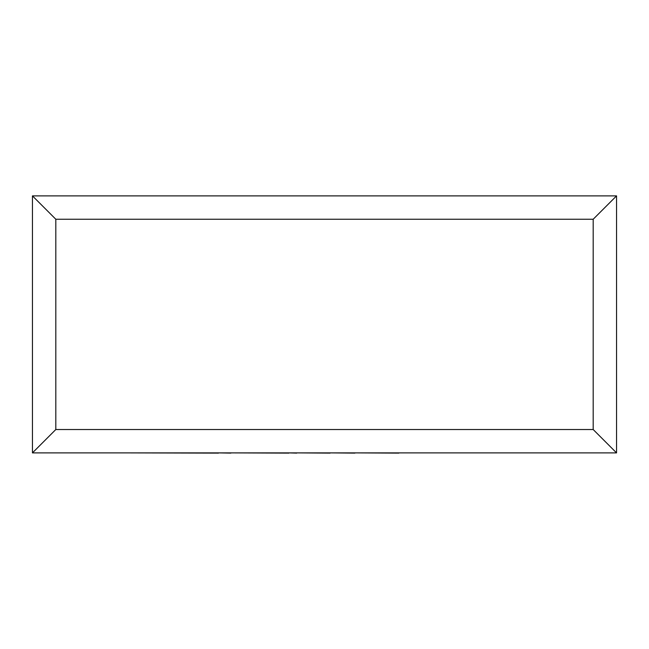 <?xml version="1.0" encoding="UTF-8"?>
<svg xmlns="http://www.w3.org/2000/svg" width="649" height="649" viewBox="0 0 649 649"><rect width="100%" height="100%" fill="white"/><g stroke="black" fill="none" stroke-linecap="round" stroke-linejoin="round"><path stroke-width="0.97" d="M32.45 452.888L32.45 195.884L616.55 195.884L616.55 452.888L32.45 452.888L55.814 429.524L593.186 429.524L616.55 452.888M32.45 195.884L55.814 219.248L55.814 429.524M616.55 195.884L593.186 219.248L55.814 219.248M398.802 452.888L524.838 452.888M398.802 453.116L354.914 452.888M354.914 453.116L330.114 452.888M330.114 453.116L296.682 452.888M296.682 453.116L288.854 452.888M288.854 453.116L230.849 452.888M230.849 453.116L218.478 452.888M218.478 453.116L123.959 452.888M593.186 429.524L593.186 219.248"/></g></svg>
